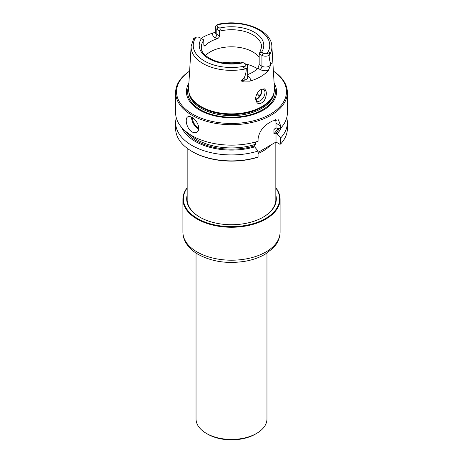 <?xml version="1.0" encoding="UTF-8"?>
<svg xmlns="http://www.w3.org/2000/svg" width="463" height="463" viewBox="0 0 463 463"><rect width="100%" height="100%" fill="white"/><g stroke="black" fill="none" stroke-linecap="round" stroke-linejoin="round"><path stroke-width="0.69" d="M258.065 153.537A44.332 25.592 0 0 0 270.49 145.226M275.832 200.398A44.332 25.592 0 0 0 275.832 200.103L275.832 142.147M187.168 148.264L187.168 200.103A44.332 25.592 0 0 0 187.168 200.398M201.092 38.365A40.813 23.561 180 0 1 213.015 33.07L214.942 32.231M269.096 55.554L269.049 55.381A5.105 2.946 180 0 1 261.919 55.323L259.176 54.032L259.176 64.6L261.919 66.186A5.105 2.946 0 0 0 270.386 65.011L271.428 63.165L270.386 62.789C269.75 61.012 269.316 58.598 269.096 55.554A40.379 23.312 0 0 0 271.856 46.219L274.426 88.201A42.955 24.799 180 0 1 273.679 93.775A42.955 24.799 180 0 1 244.088 112.787A42.955 24.799 180 0 1 201.127 106.612A42.955 24.799 180 0 1 189.321 93.775A42.955 24.799 180 0 1 188.574 88.201L191.144 46.219A40.379 23.312 0 0 0 246.247 68.75C246.235 71.933 245.546 74.989 244.163 77.929L240.963 80.753L244.163 80.151A2.662 0.671 -100.6 0 0 244.221 81.048C242.849 81.447 241.767 81.349 240.963 80.753M271.428 63.165L268.366 70.445A41.166 23.769 0 0 1 249.817 81.158L244.221 81.048M264.396 88.855L261.144 89.376C257.764 91.645 255.912 94.782 255.582 98.787C256.791 104.702 259.702 105.304 264.321 100.598C266.983 94.956 267.006 91.043 264.396 88.855M243.851 67.922C242.751 67.986 242.722 67.858 243.764 67.54L243.851 67.922L246.247 68.75M243.764 67.54L245.529 65.943A3.334 1.927 0 0 0 244.944 63.68L243.474 62.829M203.824 45.009L205.057 45.721L204.166 46.103L203.824 45.009L203.801 39.928L199.825 37.63A3.334 1.927 0 0 0 195.913 37.289L193.835 38.713C193.401 39.39 193.308 39.448 193.569 38.886L193.835 38.713M195.045 37.671L193.951 38.302M217.992 24.423L216.713 25.164A5.105 2.946 180 0 0 215.307 27.19A5.105 2.946 180 0 0 216.806 29.279L219.526 30.847C220.394 29.754 220.452 28.822 219.694 28.052L218.056 27.103A3.334 1.927 180 0 1 217.471 24.846L219.236 24.047M269.049 55.381L269.431 53.152C269.686 52.435 269.599 52.342 269.165 52.875L267.087 53.494A3.334 1.927 180 0 1 263.175 53.152L261.537 52.209A32.271 18.636 0 0 0 254.32 32.219A32.271 18.636 0 0 0 219.694 28.052M259.176 57.319A30.147 17.403 0 0 0 233.375 46.85A30.147 17.403 0 0 0 205.52 55.392M259.199 53.754L259.639 52.944L261.537 52.209M205.057 45.721A30.147 17.403 180 0 1 217.02 38.817C218.501 38.267 219.346 37.306 219.549 35.929L219.526 30.847M259.176 64.6L257.943 68.229L260.038 69.444A7.767 4.485 0 0 0 268.366 70.445M247.693 74.555A30.147 17.403 0 0 0 257.943 68.229M259.535 96.437A30.147 17.403 0 0 0 258.123 94.666A30.147 17.403 0 0 0 257.087 93.63M261.641 91.506A30.147 17.403 0 0 0 261.375 89.394M176.287 117.787A55.861 32.248 0 0 0 175.639 122.678L175.639 128.645A55.861 32.248 0 0 0 192 151.447L192.625 151.812A54.97 31.739 0 0 0 257.411 157.362A1771.467 1022.761 -120 0 0 258.065 157.015L258.065 151.048L254.65 146.898A51.243 29.586 0 0 1 181.722 127.533M192 151.447A55.861 32.248 0 0 0 258.065 157.015M175.639 122.678A55.861 32.248 0 0 0 258.065 151.048M281.278 127.533A51.243 29.586 0 0 1 277.215 133.865L280.636 138.015A55.861 32.248 0 0 0 287.361 122.678A55.861 32.248 0 0 0 286.713 117.787M287.361 122.678L287.361 128.645A55.861 32.248 0 0 1 280.636 143.987L280.636 138.015M280.636 143.987A1771.467 1022.761 60 0 1 279.982 144.329L276.012 142.037L258.065 152.402M192 117.423C197.487 120.148 201.295 129.976 196.682 132.198C195.299 132.945 193.742 132.846 192 131.903C186.745 129.067 184.453 118.337 187.816 116.844C188.892 116.254 190.287 116.45 192 117.423M189.321 93.775L189.599 94.602A42.671 24.637 0 0 0 201.324 107.358A42.671 24.637 0 0 0 244.007 113.493A42.671 24.637 0 0 0 273.401 94.602L273.679 93.775M189.616 71.111A55.861 32.248 0 0 0 175.639 92.45L175.639 112.897A55.861 32.248 0 0 0 192 135.7A55.861 32.248 0 0 0 258.065 141.267L258.065 138.917C259.118 131.805 263.007 126.324 269.726 122.481A55.861 32.248 0 0 0 272.232 121.034L278.454 119.824L280.636 125.884L276.012 123.216L276.012 127.742A0.99 0.573 60 0 1 276.029 127.753L277.215 128.436L280.636 128.234A55.861 32.248 0 0 0 287.361 112.897L287.361 92.45A55.861 32.248 0 0 0 273.384 71.111M175.639 92.45A55.861 32.248 0 0 0 192 115.252A55.861 32.248 0 0 0 252.879 122.244A55.861 32.248 0 0 0 287.361 92.45M280.636 128.234L280.636 125.884M189.616 71.169A54.97 31.739 0 0 0 192.631 114.17A54.97 31.739 0 0 0 268.766 115.056A54.97 31.739 0 0 0 273.384 71.169M188.875 83.265A45.073 26.021 0 0 0 199.628 110.125A45.073 26.021 0 0 0 255.373 113.8A45.073 26.021 0 0 0 274.125 83.265M277.215 133.865L276.029 133.182A0.99 0.573 60 0 1 276.012 133.17L273.946 133.645L273.946 129.663L276.012 127.742M275.41 119.599A14.185 8.189 -60 0 1 276.012 123.216M189.732 134.311A48.765 28.156 0 0 0 255.512 144.282L255.512 142.014M255.512 144.282L253.446 146.204A0.99 0.573 -120 0 0 253.464 146.21L254.65 146.898M276.012 133.17L276.012 142.037M213.136 60.149L208.049 57.4M261.688 89.313A6.65 3.837 -60 0 1 261.908 90.817A6.65 3.837 -60 0 1 257.202 98.966A6.65 3.837 -60 0 1 255.79 99.528M261.861 90.111L260.756 94.255L257.225 98.874M255.588 98.434A6.65 3.837 120 0 0 256.953 101.067A6.65 3.837 120 0 0 260.275 100.737A6.65 3.837 120 0 0 264.622 94.88A6.65 3.837 120 0 0 263.603 89.55A6.65 3.837 120 0 0 260.692 89.66M246.287 68.518A5.105 2.946 0 0 0 247.693 66.487A5.105 2.946 0 0 0 246.194 64.403L244.944 63.68M187.168 188.013A48.146 27.797 0 0 0 197.458 218.507A48.146 27.797 0 0 0 258.406 221.904A48.146 27.797 0 0 0 275.832 188.013M187.168 187.735A48.586 28.052 0 0 0 182.914 199.212A48.586 28.052 0 0 0 197.145 219.051A48.586 28.052 0 0 0 250.095 225.128A48.586 28.052 0 0 0 280.086 199.212A48.586 28.052 0 0 0 275.832 187.735M263.036 217.24A44.379 25.621 0 0 0 275.879 199.212A44.379 25.621 0 0 0 275.832 198.066M187.168 198.066A44.379 25.621 0 0 0 187.121 199.212A44.379 25.621 0 0 0 199.964 217.24M187.168 195.045A44.818 25.876 0 0 0 199.808 217.147A44.818 25.876 0 0 0 263.192 217.147A44.818 25.876 0 0 0 275.832 195.045M196.034 253.058L196.034 418.951A35.466 20.476 0 0 0 206.423 433.426A35.466 20.476 0 0 0 256.577 433.426A35.466 20.476 0 0 0 266.966 418.951L266.966 253.058M207.673 434.155L206.423 433.426L207.673 434.155A33.695 19.452 0 0 0 255.327 434.155L256.577 433.426M195.913 37.289A38.255 22.085 0 0 0 204.449 61.012A38.255 22.085 0 0 0 245.529 65.943M267.087 53.494A38.255 22.085 0 0 0 258.551 29.777A38.255 22.085 0 0 0 217.471 24.846M201.463 38.574A32.271 18.636 0 0 0 208.68 58.569A32.271 18.636 0 0 0 243.306 62.736M203.824 40.229A30.147 17.403 0 0 0 201.353 47.128C199.993 57.36 223.565 67.43 242.757 62.412M259.639 52.944L261.647 47.128A30.147 17.403 0 0 0 219.549 31.154M256.681 99.232A27.93 16.124 0 0 0 255.617 98.069M198.708 128.911A8.866 5.122 60 0 1 191.636 117.226M198.772 128.112A8.334 4.809 60 0 1 192.376 117.654M188.869 92.131A42.671 24.637 0 0 0 201.324 108.423A42.671 24.637 0 0 0 246.924 113.973A42.671 24.637 0 0 0 274.131 92.131M188.69 86.292A43.887 25.338 0 0 0 200.467 109.777A43.887 25.338 0 0 0 252.676 114.054A43.887 25.338 0 0 0 274.31 86.292M263.175 53.152L261.919 55.323L261.919 66.186A2.662 1.534 -60 0 1 260.038 69.444M218.056 27.103L216.806 29.279L216.806 34.343A5.105 2.946 180 0 1 215.307 32.26L215.307 27.19M247.693 76.522A2.662 1.534 120 0 0 248.075 76.349L247.693 76.123M217.02 38.817L214.925 37.601A2.662 1.534 120 0 0 216.806 34.343L219.549 35.929M257.451 68.727A35.466 20.476 0 0 0 245.089 63.767M240.465 62.87A35.466 20.476 0 0 0 222.535 62.87M185.333 131.052A49.651 28.665 0 0 0 253.464 146.21M273.946 133.645A48.765 28.156 0 0 0 277.927 128.396M273.946 129.663A48.765 28.156 0 0 0 275.225 128.263M276.029 133.182A49.651 28.665 0 0 0 279.27 128.32M270.386 62.789L270.386 65.011A2.662 2.066 -150.6 0 0 270.566 65.839M244.163 77.929L244.163 80.151A5.105 2.946 0 0 0 247.693 77.35L247.693 66.487M249.817 81.158A7.767 4.485 0 0 0 248.075 76.349M214.925 37.601A7.767 4.485 180 0 1 213.015 33.07M182.914 232.154C182.931 235.655 183.811 239.001 185.547 242.184C188.227 246.958 192.336 250.963 197.875 254.21C211.932 261.867 228.01 264.165 246.108 261.091C253.435 259.685 259.876 257.33 265.432 254.025L272.857 248.284C275.948 245.257 279.872 239.95 280.086 232.154A48.586 28.052 180 0 1 250.095 258.07A48.586 28.052 180 0 1 197.145 251.988A48.586 28.052 180 0 1 182.914 232.154L182.914 199.212M191.144 46.219L193.708 38.51M218.872 24.111C242.826 19 271.463 29.927 271.856 46.219M280.086 232.154L280.086 199.212"/></g></svg>
